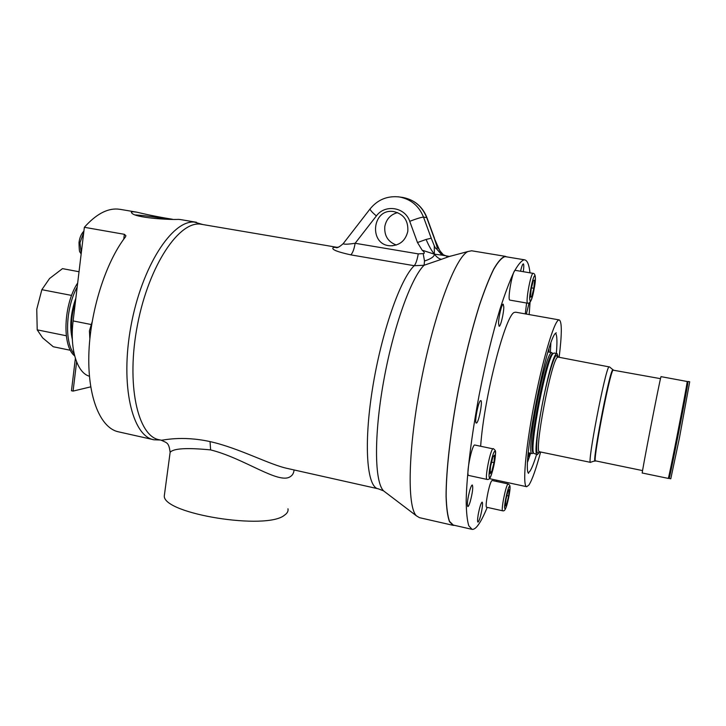 <?xml version="1.0" encoding="UTF-8"?>
<svg xmlns="http://www.w3.org/2000/svg" width="726" height="726" viewBox="0 0 726 726"><rect width="100%" height="100%" fill="white"/><g stroke="black" fill="none" stroke-linecap="round" stroke-linejoin="round"><path stroke-width="1.09" d="M440.401 251.405L443.096 254.517L442.288 255.125L436.426 248.7L442.016 255.135L449.049 256.36M448.958 256.396L442.288 255.125M440.392 251.396L436.698 245.678C437.288 247.965 437.297 248.964 436.725 248.691M402.004 197.336L402.83 197.454C414.201 199.668 422.133 206.311 426.634 217.392L434.248 238.219L439.366 249.717M434.248 238.219L436.698 245.678M436.426 248.7C436.063 249.009 435.346 248.02 434.257 245.733L434.375 254.173C431.534 250.688 428.785 245.778 426.108 239.453L431.226 238.192L423.521 217.128C421.216 217.265 416.615 218.662 409.727 221.33L417.477 242.529L426.108 239.453M434.257 245.733L431.226 238.192M417.477 242.529L422.16 250.189L434.375 254.173C434.293 256.632 431.008 258.901 424.519 260.997L424.075 265.262L441.481 259.3C439.248 259.028 436.88 257.322 434.375 254.173L442.016 255.135M441.481 259.3L450.41 256.087M422.16 250.189C424.637 252.294 424.973 253.438 423.176 253.601L418.249 253.882C417.205 259.835 415.871 263.783 414.247 265.707L424.075 265.262C411.052 277.759 393.147 327.635 383.51 381.903C373.808 436.181 374.552 482.055 383.591 490.885L416.379 515.805C406.878 506.548 408.085 447.751 421.271 380.333C434.366 312.897 455.465 257.276 467.889 251.541L471.682 250.779M424.519 260.997L423.176 253.601M288.086 468.606C269.7 464.894 239.38 448.123 210.05 441.599C180.783 435.192 161.753 440.746 161.108 440.174L159.466 439.811C137.641 436.562 125.807 384.09 137.577 324.34C149.111 264.545 179.903 219.751 201.465 224.316L201.873 224.388M170.102 452.579L170.129 452.325C168.822 442.279 167.062 443.032 161.108 440.174L161.099 440.174M337.182 247.339L333.533 247.412C330.648 249.19 336.41 251.677 350.821 254.871L414.247 265.707C400.289 278.702 381.195 333.325 372.384 389.345C363.472 445.419 367.002 487.491 378.282 488.816L383.591 490.885L385.615 492.419M333.533 247.412L337.064 247.321L201.465 224.316M533.301 280.508L534.608 280.191L533.81 288.276L531.704 296.716L530.379 297.161L531.178 289.039L533.301 280.508M527.711 303.223L509.915 300.11C507.084 300.582 512.52 270.008 515.215 270.344L533.102 273.348C530.67 273.058 525.161 303.749 527.729 303.232C528.564 302.905 531.459 304.92 534.263 288.113C531.623 300.718 530.071 304.076 529.626 298.214C529.844 290.908 533.32 275.744 534.772 275.717C535.688 276.279 535.525 280.427 534.263 288.149C537.04 274.301 533.982 273.348 533.193 273.348M533.81 288.276L531.468 287.877M530.443 296.498L531.704 296.716M487.219 507.374C483.797 515.75 480.63 521.84 477.717 525.624C475.603 528.356 473.715 529.599 472.072 529.363L468.787 525.787C467.172 520.506 466.301 512.139 466.192 500.677C466.637 475.403 471.383 436.108 479.26 394.427C485.576 362.537 492.482 334.114 499.969 309.158C504.797 294.148 509.334 282.006 513.591 272.731C517.593 265.28 521.041 260.979 523.945 259.835L524.608 259.835C527.312 260.362 529.1 264.681 529.971 272.804M530.107 301.562L529.154 314.576M496.729 480.231L496.366 481.411M480.666 445.945C484.124 396.423 506.167 311.971 514.816 312.334L515.877 312.225M487.019 479.423L468.706 475.457C465.856 475.92 471.292 447.125 474.468 444.965L492.854 448.813C489.941 451.037 484.46 479.959 487.055 479.432C490.068 480.031 491.438 476.528 494.569 461.899C495.976 450.229 496.294 451.245 493.308 448.586M503.79 306.989C503.826 313.215 500.523 326.9 499.134 326.264L498.553 323.551C498.481 317.38 501.838 303.459 503.218 304.167L503.79 306.989M480.476 400.707L480.766 400.616C482.899 400.38 479.006 421.507 476.664 422.959L476.329 423.076C474.178 423.403 478.171 401.859 480.476 400.707M469.913 489.887C470.911 486.665 471.709 485.041 472.299 485.013C473.252 487.182 472.562 492.709 470.23 501.602C469.232 504.879 468.424 506.539 467.816 506.585C466.863 504.416 467.562 498.853 469.913 489.887M478.243 514.371C479.668 507.066 480.966 502.982 482.146 502.12C482.745 502.555 482.645 505.151 481.864 509.906C480.458 517.166 479.16 521.241 477.971 522.139C477.372 521.722 477.463 519.135 478.243 514.371M529.072 303.023L526.35 314.077M525.279 313.895L526.604 303.032M520.56 271.225C521.649 266.506 522.557 264.046 523.301 263.847C523.945 264.264 523.945 266.878 523.301 271.678M502.673 510.814L486.683 507.256C484.532 507.692 489.242 483.062 491.747 480.766L492.219 480.512M507.891 491.375L509.253 489.605L508.636 495.976L506.675 504.134L505.305 506.004L505.904 499.615L507.891 491.375M508.636 495.976L506.875 495.586M505.505 503.871L506.675 504.134M555.562 333.388C557.087 334.976 557.341 341.674 556.334 353.462M536.578 454.485C533.882 463.215 531.586 468.905 529.69 471.573L528.292 472.808M556.243 332.771L555.907 333.034C546.878 336.964 521.459 467.353 528.546 473.397M540.625 452.008C536.006 469.123 532.113 480.122 528.927 485.013L526.722 486.71C522.384 486.819 525.27 450.492 533.828 405.698C542.331 360.904 553.784 322.135 558.521 320.084L559.229 319.912C562.024 321.491 561.988 333.951 559.147 357.283M471.764 529.29L453.26 525.061L449.548 521.404C447.652 516.077 446.517 507.692 446.154 496.23C446.109 470.956 450.51 431.779 458.324 390.298C464.631 358.562 471.646 330.294 479.387 305.51C484.396 290.609 489.161 278.557 493.671 269.373C497.927 262.004 501.648 257.766 504.833 256.677L505.75 256.723M454.449 525.334L453.187 525.361L449.476 521.695C447.57 516.358 446.436 507.946 446.073 496.457C446.027 471.129 450.438 431.861 458.269 390.27C464.595 358.462 471.628 330.13 479.387 305.292C484.405 290.355 489.179 278.285 493.698 269.083C497.963 261.705 501.693 257.467 504.888 256.369L507.02 256.931M397.63 212.609C390.606 214.488 386.341 219.08 384.825 226.403C384.118 235.623 387.947 241.831 396.305 245.025M407.812 231.313C405.535 240.66 399.772 245.488 390.543 245.787C368.554 245.415 371.748 208.09 393.556 211.538C403.665 213.943 408.42 220.541 407.812 231.313M452.842 525.279L419.446 517.656L416.379 515.805M287.968 508.781C288.449 511.158 287.278 513.309 284.447 515.215C266.587 530.443 163.813 514.044 164.267 496.076L170.138 452.325C173.396 448.396 186.891 447.588 210.613 449.911C243.99 458.142 278.657 484.587 290.2 476.71C292.496 475.339 293.785 473.08 294.075 469.949M164.267 496.076L164.702 492.854M418.249 253.882L355.141 243.274C354.134 249.154 352.7 253.02 350.821 254.871M370.242 208.716L370.033 208.988C370.187 210.141 372.293 212.473 376.367 215.958L355.141 243.274C347.881 244.372 343.906 244.49 343.216 243.637L343.416 243.382M434.457 238.246L426.924 217.637L423.521 217.128C418.975 205.93 410.952 199.214 399.463 196.973C387.493 195.593 377.683 199.596 370.033 208.988L343.216 243.637C339.487 246.958 337.091 248.256 336.038 247.539L338.634 247.031M533.211 452.979L532.203 453.568C525.261 456.282 544.355 355.214 551.279 352.854L551.878 352.636L552.704 353.753M537.313 454.639L533.71 453.323C529.172 447.416 546.605 357.991 553.158 353.544L554.12 353.054M539.681 451.808L537.385 454.648C530.688 457.416 549.836 356.23 556.497 353.816L557.078 353.598L558.203 357.11M660.996 376.631L687.186 381.504C687.168 385.197 668.165 482.345 668.238 478.398L642.274 473.007C640.94 476.664 659.698 380.079 660.996 376.631M557.849 357.128L557.541 357.31C551.352 359.769 533.456 454.358 539.636 451.799L590.537 462.371C586.771 465.484 605.112 369.797 608.905 366.848L558.149 357.101M669.245 477.418C667.947 487.963 687.812 386.786 687.885 382.475M669.19 477.454L677.63 437.814L688.012 381.468L689.7 381.776L679.382 438.159L670.788 478.788L669.127 478.443M688.012 381.468L687.731 382.339M550.852 343.316L550.353 352.355M530.615 453.242L527.675 461.818M529.127 452.933L528.7 456.863L530.025 453.115M548.947 352.101L548.965 348.907M490.15 471.591L491.674 471.909L489.968 473.806L490.585 466.283L492.918 456.899L494.597 455.138L493.97 462.634L491.674 471.909M493.97 462.634L491.611 462.135M89.425 376.222C77.138 373.01 69.56 349.124 73.126 320.928L84.361 227.292C95.714 214.587 106.713 208.507 117.349 209.034L120.316 209.378M160.319 440.001L154.057 439.802C132.223 436.471 119.953 385.397 130.952 326.065C141.733 266.705 172.026 220.187 194.25 222.065L202.872 224.552M72.291 337.218C70.522 326.047 71.575 314.122 75.468 301.435M153.34 439.638L118.719 431.879C100.86 428.494 87.773 398.365 88.826 355.25C89.824 312.207 105.424 262.667 125.426 236.948L125.907 235.714L124.355 234.307L84.361 227.292M180.148 219.515L178.414 219.379C169.149 219.933 135.027 217.845 131.823 213.063C130.816 212.146 131.415 211.72 133.638 211.792L136.733 212.155C148.503 214.987 160.455 217.355 172.57 219.27M167.978 219.207C154.638 216.911 143.83 215.486 135.562 214.941M75.867 298.077C70.603 313.033 69.433 326.836 72.355 339.487M90.714 386.858L73.081 391.096L71.466 390.751L75.368 358.39M73.081 391.096L76.611 361.929M74.197 353.952C64.287 342.418 65.658 307.86 77.201 286.988M74.66 355.858C61.919 346.293 63.398 304.493 77.691 282.94M71.611 295.428L41.854 289.683L49.559 278.512L62.49 268.638L79.034 271.733M41.854 289.683L36.754 309.267L37.207 329.849L66.284 335.757M37.207 329.849L42.643 337.871L53.279 346.747L70.431 350.295M507.792 484.242C505.487 486.592 500.749 511.313 502.701 510.823C503.889 510.841 505.822 512.429 509.126 495.259C511.168 483.534 509.416 485.422 508.2 483.97L507.792 484.242M509.107 495.35C506.694 506.93 505.178 511.013 504.543 507.61C504.57 502.446 507.773 488.171 509.289 486.411C510.269 485.694 510.206 488.671 509.107 495.35M210.05 441.599L210.613 449.911M376.367 215.958C384.952 203.942 405.108 207.064 409.727 221.33M426.852 217.437C422.396 206.402 414.383 199.741 402.83 197.454L397.966 196.773M533.601 453.196L532.929 452.498C528.419 446.626 545.607 358.426 552.132 354.007L552.677 353.762M613.325 369.879L612.617 369.951C608.933 373.4 590.801 469.259 595.42 460.701L595.583 460.874C592.189 463.823 609.595 373.11 613.016 370.142L660.506 378.663M557.731 357.183L556.207 355.413C553.085 357.528 545.525 385.197 540.707 412.867C535.824 440.6 535.352 458.496 539.273 451.563M494.578 451.309C495.804 450.719 495.794 454.285 494.551 462.008C492.673 472.971 489.015 482.073 489.034 475.53C488.943 469.341 492.691 452.997 494.578 451.309M124.355 234.307L123.747 239.199M90.995 324.486L73.126 320.928M81.239 253.32L79.969 242.793L83.771 232.22M90.242 335.131L91.349 326.691M443.459 254.799L447.742 256.577L446.644 257.213L467.889 251.541M377.883 488.725L288.095 468.615M508.2 483.97L492.192 480.503M559.229 319.912L515.759 312.198M526.595 486.683L489.333 478.634M524.608 259.835L505.568 256.686M390.543 245.787L392.784 245.742M505.614 256.387L471.464 250.751M551.878 352.636L548.03 351.928M532.131 453.559L528.301 452.761M557.078 353.598L554.056 353.045M612.862 369.706L609.459 366.848M595.039 460.819L590.882 462.163M642.574 470.602L595.583 460.874M196.456 222.274L180.012 219.488M136.733 212.155L119.854 209.297M83.907 231.104C81.285 233.799 79.66 237.611 79.007 242.548C79.143 249.336 79.488 252.521 80.032 252.094L81.158 254.036M92.084 322.063L89.434 330.856L89.861 338.761"/></g></svg>
